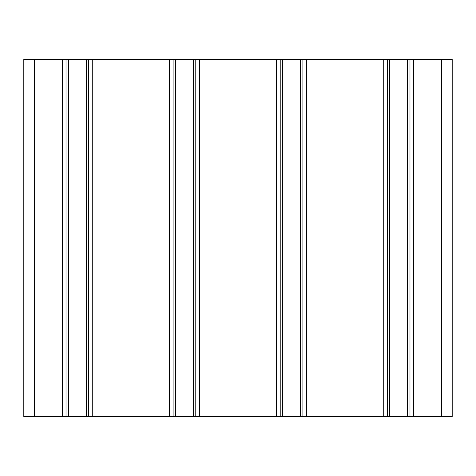<?xml version="1.0" encoding="UTF-8"?>
<svg xmlns="http://www.w3.org/2000/svg" width="476" height="476" viewBox="0 0 476 476"><rect width="100%" height="100%" fill="white"/><g stroke="black" fill="none" stroke-linecap="round" stroke-linejoin="round"><path stroke-width="0.71" d="M452.2 416.5L23.8 416.5L23.8 59.5L66.015 59.5L66.015 416.5L66.015 59.5L452.2 59.5L452.2 416.5M66.015 416.5L66.015 59.5L66.015 416.5M88.685 416.5L88.685 59.5L88.685 416.5M173.115 416.5L173.115 59.5M195.785 416.5L195.785 59.5M280.215 416.5L280.215 59.5M302.885 416.5L302.885 59.5M387.315 416.5L387.315 59.5M409.985 416.5L409.985 59.5M34.51 416.5L34.51 59.5M62.445 416.5L62.445 59.5M68.36 416.5L68.36 59.5M86.34 416.5L86.34 59.5M92.255 416.5L92.255 59.5M169.545 416.5L169.545 59.5M175.46 416.5L175.46 59.5M193.44 416.5L193.44 59.5M199.355 416.5L199.355 59.5M276.645 416.5L276.645 59.5M282.56 416.5L282.56 59.5M300.54 416.5L300.54 59.5M306.455 416.5L306.455 59.5M383.745 416.5L383.745 59.5M389.66 416.5L389.66 59.5M407.64 416.5L407.64 59.5M413.555 416.5L413.555 59.5M441.49 416.5L441.49 59.5"/></g></svg>
